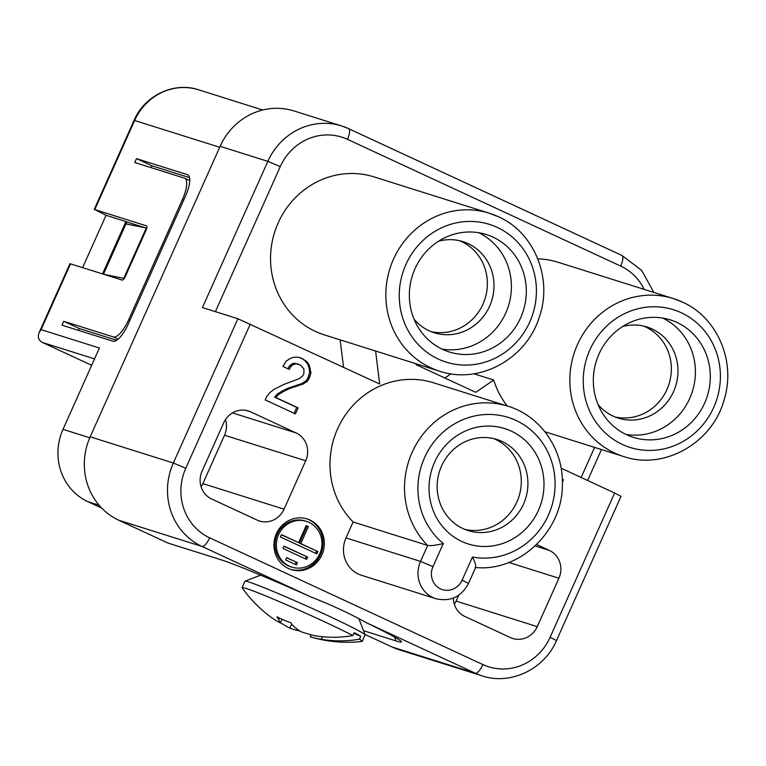 <?xml version="1.0" encoding="UTF-8"?>
<svg xmlns="http://www.w3.org/2000/svg" width="766" height="766" viewBox="0 0 766 766"><rect width="100%" height="100%" fill="white"/><g stroke="black" fill="none" stroke-linecap="round" stroke-linejoin="round"><path stroke-width="1.15" d="M432.962 566.668L443.313 543.515C436.381 545.277 431.162 545.928 427.667 545.459L353.116 521.981L345.993 537.923A27.605 26.082 107.5 0 0 361.38 575.237L435.931 598.715C450.37 601.971 461.218 596.896 468.486 583.481L462.109 580.188A16.986 16.048 107.5 0 1 440.603 588.92A16.986 16.048 107.5 0 1 432.962 566.668L420.534 561.401A27.605 26.082 107.5 0 0 435.931 598.715M296.155 432.962A21.228 20.06 107.5 0 1 305.711 460.778L284.052 509.189A21.228 20.06 107.5 0 1 259.454 520.995A21.228 20.06 107.5 0 1 257.175 520.104L211.627 498.982A21.228 20.06 -72.5 0 1 202.08 471.167L223.729 422.746A21.228 20.06 107.5 0 1 248.328 410.949A21.228 20.06 107.5 0 1 250.616 411.83L296.155 432.962L232.452 412.893M310.785 596.915L202.013 546.455L118.845 520.267L168.032 543.084L221.048 559.774A101.916 4.06 -155.9 0 1 310.785 596.915C331.659 605.102 350.234 613.719 366.483 622.758A101.916 4.06 -155.9 0 1 401.508 641.774A101.916 4.06 -155.9 0 1 395.926 640.903L363.505 630.686M434.6 462.204A60.514 57.182 107.5 0 0 461.831 541.476A60.514 57.182 107.5 0 0 538.431 510.367A60.514 57.182 107.5 0 0 511.209 431.086A60.514 57.182 107.5 0 0 434.6 462.204M463.047 528.607A47.77 45.146 107.5 0 0 468.189 530.599A47.77 45.146 107.5 0 0 523.523 504.047A47.77 45.146 107.5 0 0 496.895 439.464A47.77 45.146 107.5 0 0 441.551 466.015A47.77 45.146 107.5 0 0 463.047 528.607M295.858 363.697L291.664 365.401L289.194 369.375L282.932 366.464L285.938 361.284L289.845 358.708L293.206 357.349L297.428 357.109L300.55 357.827L306.544 361.341L309.138 364.74L310.986 372.908L309.119 378.615L307.204 381.372L303.298 383.948L289.558 388.544L283.41 391.531L278.671 394.452L275.904 397.554L298.108 407.847L295.398 413.899L265.228 399.909L266.855 396.271L269.891 392.565L274.056 389.387L283.841 384.427L299.525 378.548L302.857 375.713L303.939 373.291L303.863 368.867L300.684 365.2L294.537 363.275L292.286 363.697L288.954 366.531L287.949 368.791M298.108 407.847L296.777 407.435L294.144 413.324M118.845 520.267A63.693 60.188 -72.5 0 1 90.187 436.821L220.129 146.325L267.841 161.358A63.693 60.188 107.5 0 1 341.626 125.95L348.616 128.659A10.619 3.447 114.9 0 1 347.458 139.335A53.084 50.154 107.5 0 0 280.26 166.624L267.841 161.358L202.435 307.568L237.891 318.733L173.346 463.009L90.187 436.821M146.746 228.211L146.277 228L123.757 278.345L104.3 274.429M146.277 228L125.978 223.911L103.487 274.171M289.558 388.544L288.236 388.123L282.089 391.12L277.34 394.03L274.582 397.133L296.777 407.435M283.41 391.531L282.089 391.12M305.711 460.778L224.534 435.212L202.875 483.624A21.228 20.06 107.5 0 1 201.123 486.822M309.119 378.615L307.798 378.193L305.873 380.961L301.976 383.536L288.236 388.123M307.204 381.372L305.873 380.961M444.864 378.002L450.992 373.818M682.286 302.034A82.805 78.247 107.5 0 0 673.381 298.577L558.069 262.259A82.805 78.247 107.5 0 0 537.828 258.87M343.532 367.24L340.152 339.865M439.636 371.194A82.805 78.247 -72.5 0 1 430.731 367.737A82.805 78.247 -72.5 0 1 393.465 259.253A82.805 78.247 -72.5 0 1 489.388 213.235L498.436 216.74C534.505 232.491 553.119 278.91 539.149 317.584C526.232 359.13 479.018 384.714 439.636 371.194L324.334 334.876A82.805 78.247 -72.5 0 1 278.163 222.944A82.805 78.247 -72.5 0 1 374.086 176.917L489.388 213.235A82.805 78.247 -72.5 0 1 498.302 216.682M353.116 521.981A82.805 78.247 -72.5 0 1 341.693 420.793A82.805 78.247 -72.5 0 1 433.527 382.78L508.078 406.258C540.672 415.948 563.853 449.795 562.368 485.194C562.407 531.393 519.482 572.116 475.265 567.482M430.99 331.592A47.77 45.146 107.5 0 0 482.973 304.131A47.77 45.146 107.5 0 0 475.514 251.957A47.77 45.146 107.5 0 0 459.6 240.725M414.042 319.173A47.77 45.146 107.5 0 0 429.123 330.778A47.77 45.146 107.5 0 0 434.255 332.77A47.77 45.146 107.5 0 0 489.598 306.218A47.77 45.146 107.5 0 0 482.14 254.044A47.77 45.146 107.5 0 0 468.103 243.626A47.77 45.146 107.5 0 0 462.961 241.635A47.77 45.146 107.5 0 0 438.602 241.194M442.039 349.105A61.577 58.187 107.5 0 0 505.742 313.064A61.577 58.187 107.5 0 0 492.423 242.046A61.577 58.187 107.5 0 0 478.702 232.711M520.65 317.766A61.577 58.187 107.5 0 0 486.324 234.53A61.577 58.187 107.5 0 0 415 268.751A61.577 58.187 107.5 0 0 449.326 351.987A61.577 58.187 107.5 0 0 520.65 317.766M269.134 615.797A128.765 115.609 -61.2 0 0 270.8 617.042A128.161 96.602 -63.3 0 0 280.346 622.93A128.161 24.502 -66.3 0 1 278.767 619.55A128.765 56.464 -67 0 1 276.928 616.831A124.781 112.037 -61.2 0 0 290.984 622.787A128.765 56.464 113 0 0 292.823 625.516A128.161 84.069 112.1 0 0 300.712 631.577A128.161 125.701 -54.3 0 0 314.721 635.675A128.765 115.609 -61.2 0 0 352.887 635.579A65.819 2.624 24.1 0 0 276.756 600.525A65.819 2.624 24.1 0 0 242.075 587.599A65.819 2.624 24.1 0 0 242.142 587.819A129.052 129.052 0 0 0 269.134 615.797M182.413 199.61A21.228 6.894 -65.1 0 0 184.721 178.258A21.228 6.894 -65.1 0 0 184.443 178.152L134.749 162.497L136.482 158.629L187.507 174.696A21.228 6.894 114.9 0 1 187.775 174.801A21.228 6.894 114.9 0 1 185.468 196.153L128.295 323.97A21.228 6.894 114.9 0 1 113.004 341.243L61.979 325.177L63.712 321.299L113.416 336.954A21.228 6.894 -65.1 0 0 128.698 319.681L182.413 199.61L183.668 200.185M464.914 529.421A47.77 45.146 107.5 0 0 516.897 501.96A47.77 45.146 107.5 0 0 495.401 439.368A47.77 45.146 107.5 0 0 493.534 438.554M310.335 368.216L309.014 367.795L309.665 372.487L307.798 378.193M310.986 372.908L309.665 372.487M303.968 359.417L302.637 358.995L305.213 360.92L307.817 364.319L309.014 367.795M306.544 361.341L305.213 360.92M375.608 351.029L379.668 384.005L237.891 318.733M298.414 364.147L294.537 363.275M348.741 128.726L621.724 255.356A10.619 3.447 114.9 0 1 621.868 255.413L348.616 128.659A10.619 3.447 114.9 0 0 348.482 128.602A63.693 60.188 107.5 0 0 341.626 125.95L293.914 110.926A63.693 60.188 107.5 0 0 220.129 146.325M101.734 508.107L87.851 501.663A55.2 52.165 -72.5 0 1 63.013 429.343L99.398 348.003L41.086 329.639L39.095 332.674C37.41 337.078 38.568 340.353 42.542 342.507L91.661 365.286M307.673 557.093L306.63 559.419L283.027 548.466L284.062 546.148L307.673 557.093L283.995 546.311M305.375 558.835L306.343 556.681M297.447 562.646L296.413 564.963L285.622 559.965L286.666 557.638L297.447 562.646L286.589 557.801M295.159 564.389L296.126 562.225M224.534 435.212A21.228 20.06 107.5 0 0 225.491 419.548M317.9 551.549L316.856 553.875L280.423 536.976L281.467 534.649L298.587 542.596L306.209 525.553L308.392 526.568L300.77 543.601L317.9 551.549L299.449 543.19L307.07 526.146L306.132 525.715M278.575 534.716A23.995 22.674 107.5 0 0 279.743 557.409A23.995 22.674 107.5 0 0 291.951 567.146A23.995 22.674 107.5 0 0 319.748 553.808A23.995 22.674 107.5 0 0 306.371 521.378A23.995 22.674 107.5 0 0 278.575 534.716M306.371 521.378L305.04 520.957A23.995 22.674 107.5 0 0 277.254 534.295A23.995 22.674 107.5 0 0 278.412 556.997A23.995 22.674 107.5 0 0 290.63 566.725L291.951 567.146M295.169 386.753L293.847 386.342M507.264 405.999A82.805 78.247 107.5 0 1 493.716 380.022L475.715 392.316L416.091 364.654L415.976 363.745M219.698 147.273L134.644 120.492L94.793 209.568L146.478 225.855A4.242 1.379 -65.1 0 1 146.536 225.874A4.242 1.379 -65.1 0 1 146.076 230.145L125.279 276.622A4.242 1.379 -65.1 0 1 122.225 280.078L69.955 263.686L39.095 332.674M300.77 543.601L299.449 543.19M315.602 553.291L316.569 551.127M562.321 479.257L563.441 479.775L562.397 482.101M276.392 533.701A26.542 25.077 107.5 0 0 274.017 543.075A26.542 25.077 107.5 0 0 291.185 569.578A26.542 25.077 107.5 0 0 321.931 554.823A26.542 25.077 107.5 0 0 307.128 518.946A26.542 25.077 107.5 0 0 276.392 533.701M453.338 598.074A21.228 20.06 -72.5 0 0 464.838 616.438L510.386 637.561A21.228 20.06 107.5 0 0 512.665 638.451A21.228 20.06 107.5 0 0 537.263 626.645L558.921 578.234L508.863 562.464M558.921 578.234A21.228 20.06 -72.5 0 0 549.366 550.419L536.631 544.511M561.124 468.179L614.638 493.007L550.103 637.283A53.084 50.154 107.5 0 1 482.906 664.572L209.654 537.818A53.084 50.154 -72.5 0 1 185.774 468.275L173.346 463.009A63.693 60.188 -72.5 0 0 202.013 546.455A10.619 3.447 -65.1 0 0 209.654 537.818M309.138 364.74L307.817 364.319M563.441 479.775L562.33 479.43M293.617 364.109L292.286 363.697M291.664 365.401L290.333 364.98M303.298 383.948L301.976 383.536M301.622 384.637L300.291 384.216M145.425 227.828L126.84 221.968L125.978 223.911M278.671 394.452L277.34 394.03M275.904 397.554L274.582 397.133M290.525 569.358A26.542 25.077 107.5 0 0 320.609 554.402A26.542 25.077 107.5 0 0 306.467 518.745M299.707 357.636L302.637 358.995M353.873 633.367L360.738 636.278L359.436 639.179A65.819 2.624 24.1 0 1 362.241 641.353A65.819 2.624 24.1 0 1 362.031 641.448A129.052 129.052 0 0 1 310.824 636.977A128.161 96.602 116.7 0 1 310.211 636.785L311.111 634.784A124.781 112.037 -61.2 0 0 311.101 634.784M359.436 639.179A128.765 115.609 118.8 0 1 321.28 639.275A128.161 96.602 116.7 0 1 310.824 636.977M299.257 630.801A128.161 84.069 -67.9 0 1 289.845 628.149A128.161 125.701 125.7 0 1 280.452 622.701M290.285 366.952L288.954 366.531M364.932 634.42L392.096 647.021A63.693 60.188 107.5 0 0 398.952 649.673L482.111 675.871C510.434 685.474 544.348 669.283 556.48 640.577L550.103 637.283M643.593 326.077A47.77 45.146 -72.5 0 1 666.956 389.473A47.77 45.146 -72.5 0 1 614.974 416.934M622.586 326.546A47.77 45.146 -72.5 0 1 635.158 325.023A47.77 45.146 -72.5 0 1 646.954 326.986A47.77 45.146 -72.5 0 1 652.086 328.978A47.77 45.146 -72.5 0 1 673.582 391.56A47.77 45.146 -72.5 0 1 618.248 418.121A47.77 45.146 -72.5 0 1 613.106 416.12A47.77 45.146 -72.5 0 1 598.035 404.515M598.983 354.093A61.577 58.187 -72.5 0 1 670.307 319.872A61.577 58.187 -72.5 0 1 704.643 403.108A61.577 58.187 -72.5 0 1 633.319 437.329A61.577 58.187 -72.5 0 1 598.983 354.093M662.686 318.062A61.577 58.187 -72.5 0 1 689.735 398.416A61.577 58.187 -72.5 0 1 626.033 434.456M556.48 640.577L621.015 496.301L614.638 493.007M310.201 376.192L308.88 375.78M454.334 604.278A21.228 20.06 107.5 0 0 456.086 601.08L458.71 595.23M308.392 526.568L307.07 526.146M443.313 543.515A72.186 68.212 -72.5 0 1 452.189 425.283A72.186 68.212 -72.5 0 1 554.239 472.622A72.186 68.212 -72.5 0 1 472.459 557.035C475.657 563.498 476.509 566.964 475.035 567.434M298.587 542.596L281.39 534.812M116.662 340.286L79.195 328.49L78.371 330.338M189.547 177.645L151.965 165.81L136.482 158.629M151.132 167.658L151.965 165.81M94.793 209.568L106.053 215.284L82.642 267.612M63.712 321.299L79.195 328.49M102.529 273.874L125.93 221.546L126.84 221.968M125.93 221.546L106.053 215.284M242.075 587.599L244.938 581.212A65.819 2.624 24.1 0 1 245.024 581.135A65.819 2.624 24.1 0 1 279.609 594.138A65.819 2.624 24.1 0 1 365.095 634.842A65.819 2.624 24.1 0 1 365.104 634.957L362.241 641.353M360.738 636.278A65.819 2.624 -155.9 0 0 354.179 632.678L352.887 635.579M289.845 628.149L291.722 623.955M322.419 636.728L321.28 639.275M280.346 622.93L281.984 619.263M279.427 618.076L278.767 619.55M493.716 380.022L473.905 373.779M345.993 537.923L420.534 561.401L427.667 545.459A82.805 78.247 -72.5 0 1 416.244 444.27A82.805 78.247 -72.5 0 1 508.078 406.258M581.145 477.467L594.598 447.401M472.459 557.035L462.109 580.188M394.624 637.111L395.926 640.903M250.616 411.83L245.953 410.365M284.052 509.189L202.875 483.624M653.858 292.43L641.659 270.379L621.868 255.413A10.619 3.447 114.9 0 1 620.709 266.089A53.084 50.154 -72.5 0 1 644.168 289.376M620.709 266.089L347.458 139.335M215.39 311.647L280.26 166.624M497.278 227.416A72.186 68.212 -72.5 0 1 510.07 235.258A72.186 68.212 -72.5 0 1 526.156 329.035A72.186 68.212 -72.5 0 1 438.372 359.101A72.186 68.212 -72.5 0 1 405.894 264.529A72.186 68.212 -72.5 0 1 497.278 227.416M250.31 323.999L185.774 468.275M99.101 505.206L87.851 501.663M623.629 456.536C664.342 470.611 713.117 442.595 724.358 399.019C735.992 361.102 717.177 317.344 682.42 302.082L673.381 298.577A82.805 78.247 107.5 0 0 665.989 296.662A82.805 78.247 107.5 0 0 577.459 344.604A82.805 78.247 107.5 0 0 614.715 453.089A82.805 78.247 107.5 0 0 623.629 456.536L544.904 431.746M667.062 308.076A72.186 68.212 107.5 0 0 587.024 357.262A72.186 68.212 107.5 0 0 622.365 444.443A72.186 68.212 107.5 0 0 713.749 407.33A72.186 68.212 107.5 0 0 681.271 312.758A72.186 68.212 107.5 0 0 667.062 308.076M89.766 437.769L63.013 429.343M70.539 263.801L41.086 329.639M94.534 358.881L42.542 342.507M366.483 622.758L475.265 673.209L392.096 647.021M482.906 664.572A10.619 3.447 -65.1 0 1 475.265 673.209A63.693 60.188 107.5 0 0 482.111 675.871M537.263 626.645L456.086 601.08M549.366 550.419L535.147 545.938M262.719 110.007L198.585 89.804A55.2 52.165 107.5 0 0 134.644 120.492L134.06 120.377L94.208 209.463M129.952 320.255L128.698 319.681M118.136 339.147L113.416 336.954M187.507 174.696L188.034 174.945M601.473 449.565L587.646 480.483M189.738 180.584L184.721 178.258M475.782 567.166L468.486 583.481M198.585 89.804C174.006 81.464 144.583 95.491 134.06 120.377M358.967 618.832L365.095 634.842M260.67 575.17L245.024 581.135"/></g></svg>
